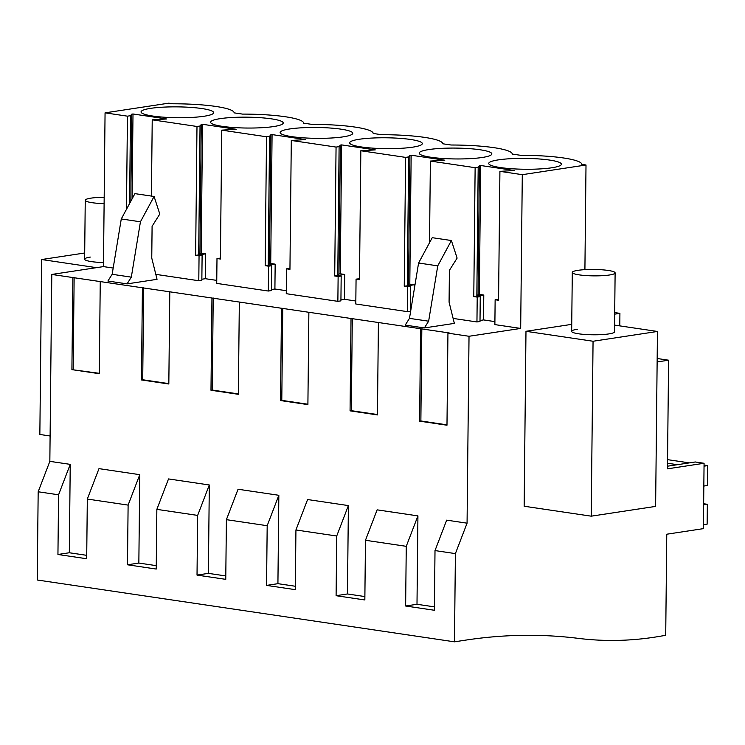 <?xml version="1.0" encoding="UTF-8"?>
<svg xmlns="http://www.w3.org/2000/svg" width="745" height="745" viewBox="0 0 745 745"><rect width="100%" height="100%" fill="white"/><g stroke="black" fill="none" stroke-linecap="round" stroke-linejoin="round"><path stroke-width="1.12" d="M584.909 269.653L586.008 164.999L522.292 174.675L520.681 328.433L469.024 336.274L467.068 523.176L455.4 553.61L454.478 641.827L37.25 580.001L38.172 491.775L58.566 494.801L57.942 554.485L69.313 552.753L70.235 464.368L49.841 461.351L51.796 274.449L103.453 266.598L113.184 268.042M657.137 361.94L668.591 360.198L667.455 468.838L704.072 463.278L703.392 528.643L666.766 534.212L665.713 635.383L661.681 635.988A601.439 402.524 98.4 0 1 578.446 638.381A894 598.319 98.4 0 0 543.561 635.578A893.953 598.291 98.4 0 0 465.932 640.085L454.478 641.827M614.69 314.157L619.914 313.356L619.784 325.882M614.578 325.109L657.453 331.46L655.619 506.395L591.223 516.173L524.154 506.237L525.979 331.301L571.741 324.354M467.068 523.176L446.674 520.15L435.006 550.583L455.4 553.61M435.006 550.583L434.382 610.267L405.634 606.002L406.258 546.327L365.469 540.274L364.845 599.958L336.097 595.702L336.721 536.018L295.933 529.974L295.309 589.658L266.561 585.393L267.185 525.709L226.396 519.665L225.763 579.349L197.025 575.093L197.649 515.41L177.254 512.383L156.85 509.366L156.226 569.05L127.479 564.784L128.112 505.101L87.314 499.057L86.69 558.741L57.942 554.485M704.072 463.278L695.308 461.984L667.483 466.202M668.591 360.198L657.174 358.503M619.914 313.356L614.709 312.583M586.008 164.999L581.817 164.384A56.76 8.484 -179.4 0 0 520.653 155.314L512.281 154.075A56.76 8.484 -179.4 0 0 451.107 145.014L442.744 143.776A56.76 8.484 -179.4 0 0 381.57 134.705L373.208 133.467A56.76 8.484 -179.4 0 0 312.034 124.406L303.671 123.158A56.76 8.484 -179.4 0 0 242.497 114.097L234.135 112.858A56.76 8.484 -179.4 0 0 172.961 103.788L168.78 103.173L105.064 112.849L103.453 266.598M522.292 174.675L499.914 171.359L514.357 170.503L480.683 165.511L479.426 165.707L478.188 167.225L475.133 167.69L430.377 161.06L444.821 160.194L411.147 155.211L409.88 155.398L408.651 156.925L405.597 157.381L360.831 150.751L375.284 149.894L341.61 144.903L340.344 145.098L339.115 146.616L336.06 147.082L291.295 140.451L305.748 139.585L272.074 134.594L270.808 134.789L269.569 136.307L266.524 136.773L221.759 130.142L236.202 129.285L202.528 124.294L201.271 124.48L200.033 126.007L196.987 126.473L152.222 119.833L151.421 196.075M152.222 119.833L166.666 118.977L132.992 113.985L131.735 114.181L130.496 115.698L127.442 116.164L105.064 112.849M520.727 169.171A36.319 5.429 -179.4 0 1 489.474 164.543A36.319 5.429 -179.4 0 1 488.748 163.444A36.319 5.429 -179.4 0 1 525.123 158.396A36.319 5.429 -179.4 0 1 561.376 164.207A36.319 5.429 -179.4 0 1 520.727 169.171M242.572 127.954A36.319 5.429 -179.4 0 1 211.319 123.325A36.319 5.429 -179.4 0 1 210.593 122.227A36.319 5.429 -179.4 0 1 246.968 117.17A36.319 5.429 -179.4 0 1 283.221 122.981A36.319 5.429 -179.4 0 1 242.572 127.954M451.181 158.871A36.319 5.429 -179.4 0 1 419.938 154.234A36.319 5.429 -179.4 0 1 419.212 153.135A36.319 5.429 -179.4 0 1 455.577 148.087A36.319 5.429 -179.4 0 1 491.84 153.898A36.319 5.429 -179.4 0 1 451.181 158.871M350.401 143.934A36.319 5.429 -179.4 0 1 349.666 142.835A36.319 5.429 -179.4 0 1 386.04 137.788A36.319 5.429 -179.4 0 1 422.303 143.599A36.319 5.429 -179.4 0 1 381.645 148.562A36.319 5.429 -179.4 0 1 350.401 143.934M173.036 117.645A36.319 5.429 -179.4 0 1 141.783 113.017A36.319 5.429 -179.4 0 1 141.056 111.918A36.319 5.429 -179.4 0 1 177.431 106.87A36.319 5.429 -179.4 0 1 213.685 112.681A36.319 5.429 -179.4 0 1 173.036 117.645M280.856 133.625A36.319 5.429 -179.4 0 1 280.129 132.526A36.319 5.429 -179.4 0 1 316.504 127.479A36.319 5.429 -179.4 0 1 352.757 133.29A36.319 5.429 -179.4 0 1 312.108 138.253A36.319 5.429 -179.4 0 1 280.856 133.625M520.681 328.433L494.876 324.606L495.136 299.751L498.563 300.254L499.914 171.359M51.796 274.449L421.828 328.908L420.869 420.972L419.603 421.167L446.981 425.218L447.941 333.155L449.207 332.959L421.828 328.908M469.024 336.274L447.941 333.155M480.013 320.462L483.524 319.922L494.913 321.617M453.128 318.422L476.949 321.952L480.004 321.486L480.255 296.631L476.837 296.119L478.188 167.225M360.831 150.751L359.481 279.645L356.063 279.142L355.803 303.997L407.413 311.643L410.458 311.187L410.719 286.322L407.301 285.819L408.651 156.925M340.931 299.853L344.451 299.313L355.831 300.999M291.295 140.451L289.945 269.345L286.527 268.833L286.266 293.698L337.867 301.343L340.921 300.878L341.182 276.022L337.764 275.51L339.115 146.616M271.394 289.544L274.905 289.013L286.294 290.699M221.759 130.142L220.408 259.037L216.991 258.534L216.73 283.389L268.33 291.034L271.385 290.569L271.646 265.714L268.219 265.211L269.569 136.307M201.858 279.235L205.369 278.704L216.758 280.39M155.807 274.365L198.794 280.735L201.848 280.269L202.109 255.405L198.682 254.902L200.033 126.007M127.069 283.882L157.046 279.328L151.757 258.068L152.092 226.275L159.793 214.048L154.085 196.475L134.919 193.635L121.277 218.956L112.15 274.3L107.904 281.042L127.069 283.882L131.316 277.14L112.15 274.3M424.38 327.94L454.357 323.386L449.077 302.135L449.403 270.333L457.113 258.105L451.396 240.533L437.753 265.853L428.636 321.197L424.38 327.94L405.215 325.099L409.471 318.366L428.636 321.197M127.479 564.784L138.849 563.062L139.771 474.677L98.983 468.633L87.314 499.057M138.849 563.062L156.264 565.641M197.025 575.093L208.386 573.361L209.308 484.976L168.519 478.933L156.85 509.366M208.386 573.361L225.8 575.941M266.561 585.393L277.922 583.67L278.844 495.285L238.055 489.242L226.396 519.665M277.922 583.67L295.337 586.25M336.097 595.702L347.459 593.97L348.39 505.585L307.592 499.541L295.933 529.974M347.459 593.97L364.882 596.559M405.634 606.002L416.995 604.279L417.926 515.894L377.128 509.85L365.469 540.274M416.995 604.279L434.419 606.858M420.571 329.094L419.603 421.167M378.404 322.846L377.445 414.918L350.066 410.858L351.323 410.672L352.292 318.599M351.025 318.795L350.066 410.858M308.868 312.546L307.899 404.61L280.53 400.559L281.787 400.363L282.755 308.3M281.489 308.486L280.53 400.559M239.331 302.237L238.363 394.31L210.984 390.25L212.25 390.054L213.219 297.991M211.952 298.186L210.984 390.25M169.795 291.938L168.826 384.001L141.448 379.941L142.714 379.754L143.673 287.682M142.416 287.877L141.448 379.941M100.249 281.629L99.29 373.701L71.911 369.641L99.29 373.32M72.88 277.568L71.911 369.641M69.313 552.753L86.727 555.332M591.223 516.173L593.057 341.247L525.979 331.301M657.453 331.46L593.057 341.247M615.119 272.884A21.419 3.204 0.6 0 0 601.513 269.755A21.419 3.204 0.6 0 0 577.962 270.333A21.419 3.204 0.6 0 0 572.29 272.437A21.419 3.204 0.6 0 0 585.896 275.566A21.419 3.204 0.6 0 0 609.447 274.998A21.419 3.204 0.6 0 0 615.119 272.884L614.504 331.814A21.419 3.204 -179.4 0 1 608.833 333.918A21.419 3.204 -179.4 0 1 585.272 334.486A21.419 3.204 -179.4 0 1 571.666 331.357A21.419 3.204 -179.4 0 1 577.347 329.253M417.926 515.894L406.258 546.327M480.683 165.511L479.333 294.405L483.784 295.067L483.524 319.922M479.426 165.707L478.076 294.601L476.837 296.119L473.783 296.585L475.133 167.69M479.333 294.405L478.076 294.601M430.377 161.06L429.52 242.73M476.949 321.952L477.21 297.097L473.783 296.585M498.573 299.341L495.136 299.751M446.981 424.846L420.869 420.972M483.784 295.067L476.837 296.119M480.255 296.631L477.21 297.097M451.396 240.533L432.24 237.692L418.588 263.013L409.471 318.366M437.753 265.853L418.588 263.013M70.235 464.368L58.566 494.801M49.841 461.351L38.172 491.775M139.771 474.677L128.112 505.101M127.442 116.164L126.473 209.317M84.697 253.002L41.683 259.53L96.505 267.66M103.499 262.566A21.419 3.204 -179.4 0 1 84.632 259.185A21.419 3.204 -179.4 0 1 90.303 257.081M50.101 435.983L39.848 434.465L41.683 259.53M74.137 277.382L73.178 369.446M198.794 280.735L199.055 255.87L195.637 255.367L198.682 254.902L199.921 253.384L201.271 124.48M196.987 126.473L195.637 255.367M132.992 113.985L132.107 198.85M130.496 115.698L129.574 203.543M131.735 114.181L130.822 201.243M154.085 196.475L140.442 221.796L131.316 277.14M140.442 221.796L121.277 218.956M411.147 155.211L409.797 284.106L414.248 284.758L414.192 289.684M409.88 155.398L408.53 284.292L407.301 285.819L404.246 286.276L405.597 157.381M409.797 284.106L408.53 284.292M407.413 311.643L407.673 286.788L404.246 286.276M414.248 284.758L407.301 285.819M410.719 286.322L407.673 286.788M377.445 414.537L351.323 410.672M348.39 505.585L336.721 536.018M341.61 144.903L340.26 273.797L344.712 274.458L344.451 299.313M340.344 145.098L338.994 273.992L337.764 275.51L334.71 275.976L336.06 147.082M340.26 273.797L338.994 273.992M337.867 301.343L338.128 276.479L334.71 275.976M359.49 278.732L356.063 279.142M344.712 274.458L337.764 275.51M341.182 276.022L338.128 276.479M307.909 404.237L281.787 400.363M278.844 495.285L267.185 525.709M272.074 134.594L270.724 263.488L275.166 264.149L274.905 289.013M270.808 134.789L269.457 263.683L268.219 265.211L265.173 265.667L266.524 136.773M270.724 263.488L269.457 263.683M268.33 291.034L268.591 266.179L265.173 265.667M289.954 268.423L286.527 268.833M275.166 264.149L268.219 265.211M271.646 265.714L268.591 266.179M238.372 393.928L212.25 390.054M209.308 484.976L197.649 515.41M202.528 124.294L201.187 253.188L205.629 253.849L205.369 278.704M201.187 253.188L199.921 253.384M220.418 258.124L216.991 258.534M205.629 253.849L198.682 254.902M202.109 255.405L199.055 255.87M168.836 383.628L142.714 379.754M704.044 466.165L707.75 465.606L707.545 485.479L703.829 486.047M703.634 504.849L707.35 504.291L707.135 524.163L703.429 524.722M677.373 464.703L667.511 463.241M707.75 465.606L704.053 465.057M689.367 462.878L667.548 459.646M707.35 504.291L703.653 503.741M104.179 197.276A21.419 3.204 0.6 0 0 90.918 198.151A21.419 3.204 0.6 0 0 85.247 200.265A21.419 3.204 0.6 0 0 104.114 203.646M571.666 331.357L572.29 272.437M84.632 259.185L85.247 200.265"/></g></svg>
